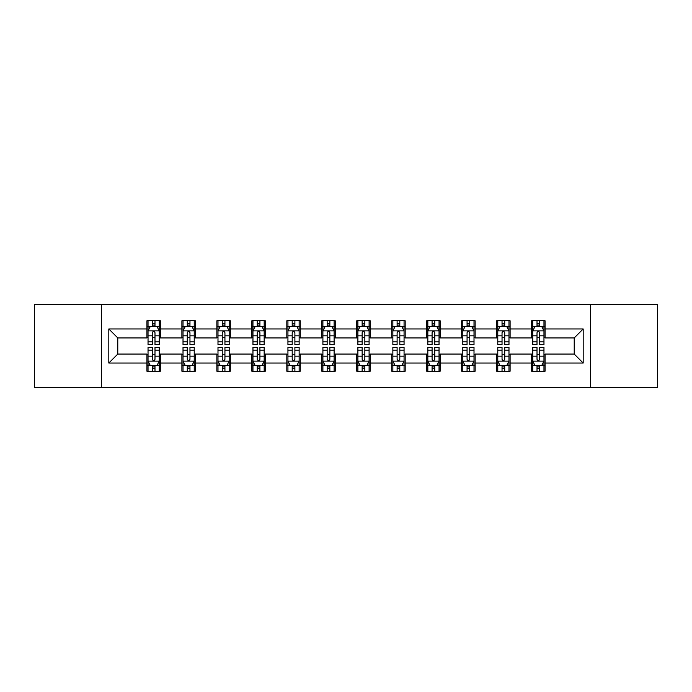 <?xml version="1.0" encoding="UTF-8"?>
<svg xmlns="http://www.w3.org/2000/svg" width="692" height="692" viewBox="0 0 692 692"><rect width="100%" height="100%" fill="white"/><g stroke="black" fill="none" stroke-linecap="round" stroke-linejoin="round"><path stroke-width="1.04" d="M590.587 387.477L657.4 387.477L657.4 304.523L590.587 304.523L590.587 387.477L101.413 387.477L101.413 304.523L34.6 304.523L34.6 387.477L101.413 387.477M590.587 304.523L101.413 304.523M545.08 328.959L545.08 320.777L531.629 320.777L531.629 328.959L510.108 328.959L510.108 320.777L496.657 320.777L496.657 328.959L475.136 328.959L475.136 320.777L461.685 320.777L461.685 328.959L440.164 328.959L440.164 320.777L426.704 320.777L426.704 328.959L405.183 328.959L405.183 320.777L391.733 320.777L391.733 328.959L370.211 328.959L370.211 320.777L356.761 320.777L356.761 328.959L335.239 328.959L335.239 320.777L321.789 320.777L321.789 328.959L300.267 328.959L300.267 320.777L286.817 320.777L286.817 328.959L265.296 328.959L265.296 320.777L251.836 320.777L251.836 328.959L230.315 328.959L230.315 320.777L216.864 320.777L216.864 328.959L195.343 328.959L195.343 320.777L181.892 320.777L181.892 328.959L160.371 328.959L160.371 320.777L146.92 320.777L146.92 328.959L108.808 328.959L108.808 363.041L117.778 354.07L146.92 354.07L146.92 371.223L160.371 371.223L160.371 354.07L181.892 354.07L181.892 371.223L195.343 371.223L195.343 354.07L216.864 354.07L216.864 371.223L230.315 371.223L230.315 354.07L251.836 354.07L251.836 371.223L265.296 371.223L265.296 354.07L286.817 354.07L286.817 371.223L300.267 371.223L300.267 354.07L321.789 354.07L321.789 371.223L335.239 371.223L335.239 354.07L356.761 354.07L356.761 371.223L370.211 371.223L370.211 354.07L391.733 354.07L391.733 371.223L405.183 371.223L405.183 354.07L426.704 354.07L426.704 371.223L440.164 371.223L440.164 354.07L461.685 354.07L461.685 371.223L475.136 371.223L475.136 354.07L496.657 354.07L496.657 371.223L510.108 371.223L510.108 354.07L531.629 354.07L531.629 371.223L545.08 371.223L545.08 354.07L574.222 354.07L574.222 337.93L545.08 337.93L545.08 328.959L583.192 328.959L583.192 363.041L545.08 363.041M531.629 363.041L510.108 363.041M496.657 363.041L475.136 363.041M461.685 363.041L440.164 363.041M426.704 363.041L405.183 363.041M391.733 363.041L370.211 363.041M356.761 363.041L335.239 363.041M321.789 363.041L300.267 363.041M286.817 363.041L265.296 363.041M251.836 363.041L230.315 363.041M216.864 363.041L195.343 363.041M181.892 363.041L160.371 363.041M146.92 363.041L108.808 363.041M531.629 328.959L531.629 337.93L510.108 337.93L510.108 328.959M496.657 328.959L496.657 337.93L475.136 337.93L475.136 328.959M461.685 328.959L461.685 337.93L440.164 337.93L440.164 328.959M426.704 328.959L426.704 337.93L405.183 337.93L405.183 328.959M391.733 328.959L391.733 337.93L370.211 337.93L370.211 328.959M356.761 328.959L356.761 337.93L335.239 337.93L335.239 328.959M321.789 328.959L321.789 337.93L300.267 337.93L300.267 328.959M286.817 328.959L286.817 337.93L265.296 337.93L265.296 328.959M251.836 328.959L251.836 337.93L230.315 337.93L230.315 328.959M216.864 328.959L216.864 337.93L195.343 337.93L195.343 328.959M181.892 328.959L181.892 337.93L160.371 337.93L160.371 328.959M146.92 328.959L146.92 337.93L117.778 337.93L108.808 328.959M117.778 337.93L117.778 354.07M583.192 363.041L574.222 354.07M574.222 337.93L583.192 328.959M146.92 326.382L148.036 326.382M152.301 326.382L154.991 326.382M159.246 326.382L160.371 326.382M146.92 337.705L148.036 337.705M152.301 337.705L154.991 337.705M159.246 337.705L160.371 337.705M146.92 354.295L148.036 354.295M152.301 354.295L154.991 354.295M159.246 354.295L160.371 354.295M146.92 365.618L148.036 365.618M152.301 365.618L154.991 365.618M159.246 365.618L160.371 365.618M181.892 354.295L183.017 354.295M187.273 354.295L189.963 354.295M194.227 354.295L195.343 354.295M181.892 365.618L183.017 365.618M187.273 365.618L189.963 365.618M194.227 365.618L195.343 365.618M181.892 326.382L183.017 326.382M187.273 326.382L189.963 326.382M194.227 326.382L195.343 326.382M181.892 337.705L183.017 337.705M187.273 337.705L189.963 337.705M194.227 337.705L195.343 337.705M216.864 354.295L217.989 354.295M222.244 354.295L224.935 354.295M229.199 354.295L230.315 354.295M216.864 365.618L217.989 365.618M222.244 365.618L224.935 365.618M229.199 365.618L230.315 365.618M216.864 326.382L217.989 326.382M222.244 326.382L224.935 326.382M229.199 326.382L230.315 326.382M216.864 337.705L217.989 337.705M222.244 337.705L224.935 337.705M229.199 337.705L230.315 337.705M251.836 354.295L252.961 354.295M257.225 354.295L259.915 354.295M264.171 354.295L265.296 354.295M251.836 365.618L252.961 365.618M257.225 365.618L259.915 365.618M264.171 365.618L265.296 365.618M251.836 326.382L252.961 326.382M257.225 326.382L259.915 326.382M264.171 326.382L265.296 326.382M251.836 337.705L252.961 337.705M257.225 337.705L259.915 337.705M264.171 337.705L265.296 337.705M286.817 354.295L287.933 354.295M292.197 354.295L294.887 354.295M299.143 354.295L300.267 354.295M286.817 365.618L287.933 365.618M292.197 365.618L294.887 365.618M299.143 365.618L300.267 365.618M286.817 326.382L287.933 326.382M292.197 326.382L294.887 326.382M299.143 326.382L300.267 326.382M286.817 337.705L287.933 337.705M292.197 337.705L294.887 337.705M299.143 337.705L300.267 337.705M321.789 354.295L322.904 354.295M327.169 354.295L329.859 354.295M334.115 354.295L335.239 354.295M321.789 365.618L322.904 365.618M327.169 365.618L329.859 365.618M334.115 365.618L335.239 365.618M321.789 326.382L322.904 326.382M327.169 326.382L329.859 326.382M334.115 326.382L335.239 326.382M321.789 337.705L322.904 337.705M327.169 337.705L329.859 337.705M334.115 337.705L335.239 337.705M356.761 354.295L357.885 354.295M362.141 354.295L364.831 354.295M369.095 354.295L370.211 354.295M356.761 365.618L357.885 365.618M362.141 365.618L364.831 365.618M369.095 365.618L370.211 365.618M356.761 326.382L357.885 326.382M362.141 326.382L364.831 326.382M369.095 326.382L370.211 326.382M356.761 337.705L357.885 337.705M362.141 337.705L364.831 337.705M369.095 337.705L370.211 337.705M391.733 354.295L392.857 354.295M397.113 354.295L399.803 354.295M404.067 354.295L405.183 354.295M391.733 365.618L392.857 365.618M397.113 365.618L399.803 365.618M404.067 365.618L405.183 365.618M391.733 326.382L392.857 326.382M397.113 326.382L399.803 326.382M404.067 326.382L405.183 326.382M391.733 337.705L392.857 337.705M397.113 337.705L399.803 337.705M404.067 337.705L405.183 337.705M426.704 354.295L427.829 354.295M432.085 354.295L434.775 354.295M439.039 354.295L440.164 354.295M426.704 365.618L427.829 365.618M432.085 365.618L434.775 365.618M439.039 365.618L440.164 365.618M426.704 326.382L427.829 326.382M432.085 326.382L434.775 326.382M439.039 326.382L440.164 326.382M426.704 337.705L427.829 337.705M432.085 337.705L434.775 337.705M439.039 337.705L440.164 337.705M461.685 354.295L462.801 354.295M467.065 354.295L469.756 354.295M474.011 354.295L475.136 354.295M461.685 365.618L462.801 365.618M467.065 365.618L469.756 365.618M474.011 365.618L475.136 365.618M461.685 326.382L462.801 326.382M467.065 326.382L469.756 326.382M474.011 326.382L475.136 326.382M461.685 337.705L462.801 337.705M467.065 337.705L469.756 337.705M474.011 337.705L475.136 337.705M496.657 354.295L497.773 354.295M502.037 354.295L504.728 354.295M508.983 354.295L510.108 354.295M496.657 365.618L497.773 365.618M502.037 365.618L504.728 365.618M508.983 365.618L510.108 365.618M496.657 326.382L497.773 326.382M502.037 326.382L504.728 326.382M508.983 326.382L510.108 326.382M496.657 337.705L497.773 337.705M502.037 337.705L504.728 337.705M508.983 337.705L510.108 337.705M531.629 354.295L532.754 354.295M537.009 354.295L539.699 354.295M543.964 354.295L545.08 354.295M531.629 365.618L532.754 365.618M537.009 365.618L539.699 365.618M543.964 365.618L545.08 365.618M531.629 326.382L532.754 326.382M537.009 326.382L539.699 326.382M543.964 326.382L545.08 326.382M531.629 337.705L532.754 337.705M537.009 337.705L539.699 337.705M543.964 337.705L545.08 337.705M154.991 323.692L152.301 323.692M159.246 341.848L154.991 341.848L154.991 344.651L159.246 344.651L159.246 330.975L157.006 326.494L150.285 326.494L148.036 330.975L148.036 344.651L152.301 344.651L152.301 341.848L148.036 341.848M148.036 330.975L148.036 320.777M159.246 330.975L159.246 320.777M152.301 326.494L152.301 320.777M154.991 320.777L154.991 326.494M154.991 341.848L154.991 332.662C154.091 330.932 153.2 330.932 152.301 332.662L152.301 341.848M152.301 368.308L154.991 368.308M148.036 350.152L152.301 350.152L152.301 347.349L148.036 347.349L148.036 361.025L150.285 365.506L157.006 365.506L159.246 361.025L159.246 347.349L154.991 347.349L154.991 350.152L159.246 350.152M159.246 361.025L159.246 371.223M148.036 361.025L148.036 371.223M154.991 365.506L154.991 371.223M152.301 371.223L152.301 365.506M152.301 350.152L152.301 359.338C153.191 361.068 154.091 361.068 154.991 359.338L154.991 350.152M189.963 323.692L187.273 323.692M194.227 341.848L189.963 341.848L189.963 344.651L194.227 344.651L194.227 330.975L191.978 326.494L185.257 326.494L183.017 330.975L183.017 344.651L187.273 344.651L187.273 341.848L183.017 341.848M183.017 330.975L183.017 320.777M194.227 330.975L194.227 320.777M187.273 326.494L187.273 320.777M189.963 320.777L189.963 326.494M189.963 341.848L189.963 332.662C189.072 330.932 188.172 330.932 187.273 332.662L187.273 341.848M224.935 323.692L222.244 323.692M229.199 341.848L224.935 341.848L224.935 344.651L229.199 344.651L229.199 330.975L226.959 326.494L220.229 326.494L217.989 330.975L217.989 344.651L222.244 344.651L222.244 341.848L217.989 341.848M217.989 330.975L217.989 320.777M229.199 330.975L229.199 320.777M222.244 326.494L222.244 320.777M224.935 320.777L224.935 326.494M224.935 341.848L224.935 332.662C224.044 330.932 223.144 330.932 222.244 332.662L222.244 341.848M187.273 368.308L189.963 368.308M183.017 350.152L187.273 350.152L187.273 347.349L183.017 347.349L183.017 361.025L185.257 365.506L191.978 365.506L194.227 361.025L194.227 347.349L189.963 347.349L189.963 350.152L194.227 350.152M194.227 361.025L194.227 371.223M183.017 361.025L183.017 371.223M189.963 365.506L189.963 371.223M187.273 371.223L187.273 365.506M187.273 350.152L187.273 359.338C188.172 361.068 189.063 361.068 189.963 359.338L189.963 350.152M222.244 368.308L224.935 368.308M217.989 350.152L222.244 350.152L222.244 347.349L217.989 347.349L217.989 361.025L220.229 365.506L226.959 365.506L229.199 361.025L229.199 347.349L224.935 347.349L224.935 350.152L229.199 350.152M229.199 361.025L229.199 371.223M217.989 361.025L217.989 371.223M224.935 365.506L224.935 371.223M222.244 371.223L222.244 365.506M222.244 350.152L222.244 359.338C223.144 361.068 224.044 361.068 224.935 359.338L224.935 350.152M259.915 323.692L257.225 323.692M264.171 341.848L259.915 341.848L259.915 344.651L264.171 344.651L264.171 330.975L261.931 326.494L255.201 326.494L252.961 330.975L252.961 344.651L257.225 344.651L257.225 341.848L252.961 341.848M252.961 330.975L252.961 320.777M264.171 330.975L264.171 320.777M257.225 326.494L257.225 320.777M259.915 320.777L259.915 326.494M259.915 341.848L259.915 332.662C259.016 330.932 258.116 330.932 257.225 332.662L257.225 341.848M294.887 323.692L292.197 323.692M299.143 341.848L294.887 341.848L294.887 344.651L299.143 344.651L299.143 330.975L296.903 326.494L290.173 326.494L287.933 330.975L287.933 344.651L292.197 344.651L292.197 341.848L287.933 341.848M287.933 330.975L287.933 320.777M299.143 330.975L299.143 320.777M292.197 326.494L292.197 320.777M294.887 320.777L294.887 326.494M294.887 341.848L294.887 332.662C293.988 330.932 293.097 330.932 292.197 332.662L292.197 341.848M329.859 323.692L327.169 323.692M334.115 341.848L329.859 341.848L329.859 344.651L334.115 344.651L334.115 330.975L331.875 326.494L325.153 326.494L322.904 330.975L322.904 344.651L327.169 344.651L327.169 341.848L322.904 341.848M322.904 330.975L322.904 320.777M334.115 330.975L334.115 320.777M327.169 326.494L327.169 320.777M329.859 320.777L329.859 326.494M329.859 341.848L329.859 332.662C328.959 330.932 328.069 330.932 327.169 332.662L327.169 341.848M257.225 368.308L259.915 368.308M252.961 350.152L257.225 350.152L257.225 347.349L252.961 347.349L252.961 361.025L255.201 365.506L261.931 365.506L264.171 361.025L264.171 347.349L259.915 347.349L259.915 350.152L264.171 350.152M264.171 361.025L264.171 371.223M252.961 361.025L252.961 371.223M259.915 365.506L259.915 371.223M257.225 371.223L257.225 365.506M257.225 350.152L257.225 359.338C258.116 361.068 259.016 361.068 259.915 359.338L259.915 350.152M292.197 368.308L294.887 368.308M287.933 350.152L292.197 350.152L292.197 347.349L287.933 347.349L287.933 361.025L290.173 365.506L296.903 365.506L299.143 361.025L299.143 347.349L294.887 347.349L294.887 350.152L299.143 350.152M299.143 361.025L299.143 371.223M287.933 361.025L287.933 371.223M294.887 365.506L294.887 371.223M292.197 371.223L292.197 365.506M292.197 350.152L292.197 359.338C293.088 361.068 293.988 361.068 294.887 359.338L294.887 350.152M327.169 368.308L329.859 368.308M322.904 350.152L327.169 350.152L327.169 347.349L322.904 347.349L322.904 361.025L325.153 365.506L331.875 365.506L334.115 361.025L334.115 347.349L329.859 347.349L329.859 350.152L334.115 350.152M334.115 361.025L334.115 371.223M322.904 361.025L322.904 371.223M329.859 365.506L329.859 371.223M327.169 371.223L327.169 365.506M327.169 350.152L327.169 359.338C328.06 361.068 328.959 361.068 329.859 359.338L329.859 350.152M362.141 368.308L364.831 368.308M357.885 350.152L362.141 350.152L362.141 347.349L357.885 347.349L357.885 361.025L360.125 365.506L366.846 365.506L369.095 361.025L369.095 347.349L364.831 347.349L364.831 350.152L369.095 350.152M369.095 361.025L369.095 371.223M357.885 361.025L357.885 371.223M364.831 365.506L364.831 371.223M362.141 371.223L362.141 365.506M362.141 350.152L362.141 359.338C363.041 361.068 363.931 361.068 364.831 359.338L364.831 350.152M397.113 368.308L399.803 368.308M392.857 350.152L397.113 350.152L397.113 347.349L392.857 347.349L392.857 361.025L395.097 365.506L401.827 365.506L404.067 361.025L404.067 347.349L399.803 347.349L399.803 350.152L404.067 350.152M404.067 361.025L404.067 371.223M392.857 361.025L392.857 371.223M399.803 365.506L399.803 371.223M397.113 371.223L397.113 365.506M397.113 350.152L397.113 359.338C398.012 361.068 398.903 361.068 399.803 359.338L399.803 350.152M432.085 368.308L434.775 368.308M427.829 350.152L432.085 350.152L432.085 347.349L427.829 347.349L427.829 361.025L430.069 365.506L436.799 365.506L439.039 361.025L439.039 347.349L434.775 347.349L434.775 350.152L439.039 350.152M439.039 361.025L439.039 371.223M427.829 361.025L427.829 371.223M434.775 365.506L434.775 371.223M432.085 371.223L432.085 365.506M432.085 350.152L432.085 359.338C432.984 361.068 433.884 361.068 434.775 359.338L434.775 350.152M364.831 323.692L362.141 323.692M369.095 341.848L364.831 341.848L364.831 344.651L369.095 344.651L369.095 330.975L366.846 326.494L360.125 326.494L357.885 330.975L357.885 344.651L362.141 344.651L362.141 341.848L357.885 341.848M357.885 330.975L357.885 320.777M369.095 330.975L369.095 320.777M362.141 326.494L362.141 320.777M364.831 320.777L364.831 326.494M364.831 341.848L364.831 332.662C363.94 330.932 363.041 330.932 362.141 332.662L362.141 341.848M399.803 323.692L397.113 323.692M404.067 341.848L399.803 341.848L399.803 344.651L404.067 344.651L404.067 330.975L401.827 326.494L395.097 326.494L392.857 330.975L392.857 344.651L397.113 344.651L397.113 341.848L392.857 341.848M392.857 330.975L392.857 320.777M404.067 330.975L404.067 320.777M397.113 326.494L397.113 320.777M399.803 320.777L399.803 326.494M399.803 341.848L399.803 332.662C398.912 330.932 398.012 330.932 397.113 332.662L397.113 341.848M434.775 323.692L432.085 323.692M439.039 341.848L434.775 341.848L434.775 344.651L439.039 344.651L439.039 330.975L436.799 326.494L430.069 326.494L427.829 330.975L427.829 344.651L432.085 344.651L432.085 341.848L427.829 341.848M427.829 330.975L427.829 320.777M439.039 330.975L439.039 320.777M432.085 326.494L432.085 320.777M434.775 320.777L434.775 326.494M434.775 341.848L434.775 332.662C433.884 330.932 432.984 330.932 432.085 332.662L432.085 341.848M469.756 323.692L467.065 323.692M474.011 341.848L469.756 341.848L469.756 344.651L474.011 344.651L474.011 330.975L471.771 326.494L465.041 326.494L462.801 330.975L462.801 344.651L467.065 344.651L467.065 341.848L462.801 341.848M462.801 330.975L462.801 320.777M474.011 330.975L474.011 320.777M467.065 326.494L467.065 320.777M469.756 320.777L469.756 326.494M469.756 341.848L469.756 332.662C468.856 330.932 467.956 330.932 467.065 332.662L467.065 341.848M467.065 368.308L469.756 368.308M462.801 350.152L467.065 350.152L467.065 347.349L462.801 347.349L462.801 361.025L465.041 365.506L471.771 365.506L474.011 361.025L474.011 347.349L469.756 347.349L469.756 350.152L474.011 350.152M474.011 361.025L474.011 371.223M462.801 361.025L462.801 371.223M469.756 365.506L469.756 371.223M467.065 371.223L467.065 365.506M467.065 350.152L467.065 359.338C467.956 361.068 468.856 361.068 469.756 359.338L469.756 350.152M504.728 323.692L502.037 323.692M508.983 341.848L504.728 341.848L504.728 344.651L508.983 344.651L508.983 330.975L506.743 326.494L500.022 326.494L497.773 330.975L497.773 344.651L502.037 344.651L502.037 341.848L497.773 341.848M497.773 330.975L497.773 320.777M508.983 330.975L508.983 320.777M502.037 326.494L502.037 320.777M504.728 320.777L504.728 326.494M504.728 341.848L504.728 332.662C503.828 330.932 502.937 330.932 502.037 332.662L502.037 341.848M502.037 368.308L504.728 368.308M497.773 350.152L502.037 350.152L502.037 347.349L497.773 347.349L497.773 361.025L500.022 365.506L506.743 365.506L508.983 361.025L508.983 347.349L504.728 347.349L504.728 350.152L508.983 350.152M508.983 361.025L508.983 371.223M497.773 361.025L497.773 371.223M504.728 365.506L504.728 371.223M502.037 371.223L502.037 365.506M502.037 350.152L502.037 359.338C502.928 361.068 503.828 361.068 504.728 359.338L504.728 350.152M539.699 323.692L537.009 323.692M543.964 341.848L539.699 341.848L539.699 344.651L543.964 344.651L543.964 330.975L541.715 326.494L534.994 326.494L532.754 330.975L532.754 344.651L537.009 344.651L537.009 341.848L532.754 341.848M532.754 330.975L532.754 320.777M543.964 330.975L543.964 320.777M537.009 326.494L537.009 320.777M539.699 320.777L539.699 326.494M539.699 341.848L539.699 332.662C538.808 330.932 537.909 330.932 537.009 332.662L537.009 341.848M537.009 368.308L539.699 368.308M532.754 350.152L537.009 350.152L537.009 347.349L532.754 347.349L532.754 361.025L534.994 365.506L541.715 365.506L543.964 361.025L543.964 347.349L539.699 347.349L539.699 350.152L543.964 350.152M543.964 361.025L543.964 371.223M532.754 361.025L532.754 371.223M539.699 365.506L539.699 371.223M537.009 371.223L537.009 365.506M537.009 350.152L537.009 359.338C537.909 361.068 538.8 361.068 539.699 359.338L539.699 350.152M159.195 330.871L148.097 330.871M148.036 326.762L150.147 326.762M157.145 326.762L159.246 326.762M152.301 335.836L148.036 335.836M159.246 335.836L154.991 335.836M154.991 325.119L152.301 325.119M148.097 361.129L159.195 361.129M159.246 365.238L157.145 365.238M150.147 365.238L148.036 365.238M154.991 356.164L159.246 356.164M148.036 356.164L152.301 356.164M152.301 366.881L154.991 366.881M194.167 330.871L183.069 330.871M183.017 326.762L185.119 326.762M192.117 326.762L194.227 326.762M187.273 335.836L183.017 335.836M194.227 335.836L189.963 335.836M189.963 325.119L187.273 325.119M229.138 330.871L218.041 330.871M217.989 326.762L220.091 326.762M227.088 326.762L229.199 326.762M222.244 335.836L217.989 335.836M229.199 335.836L224.935 335.836M224.935 325.119L222.244 325.119M183.069 361.129L194.167 361.129M194.227 365.238L192.117 365.238M185.119 365.238L183.017 365.238M189.963 356.164L194.227 356.164M183.017 356.164L187.273 356.164M187.273 366.881L189.963 366.881M218.041 361.129L229.138 361.129M229.199 365.238L227.088 365.238M220.091 365.238L217.989 365.238M224.935 356.164L229.199 356.164M217.989 356.164L222.244 356.164M222.244 366.881L224.935 366.881M264.11 330.871L253.021 330.871M252.961 326.762L255.071 326.762M262.06 326.762L264.171 326.762M257.225 335.836L252.961 335.836M264.171 335.836L259.915 335.836M259.915 325.119L257.225 325.119M299.091 330.871L287.993 330.871M287.933 326.762L290.043 326.762M297.041 326.762L299.143 326.762M292.197 335.836L287.933 335.836M299.143 335.836L294.887 335.836M294.887 325.119L292.197 325.119M334.063 330.871L322.965 330.871M322.904 326.762L325.015 326.762M332.013 326.762L334.115 326.762M327.169 335.836L322.904 335.836M334.115 335.836L329.859 335.836M329.859 325.119L327.169 325.119M253.021 361.129L264.11 361.129M264.171 365.238L262.06 365.238M255.071 365.238L252.961 365.238M259.915 356.164L264.171 356.164M252.961 356.164L257.225 356.164M257.225 366.881L259.915 366.881M287.993 361.129L299.091 361.129M299.143 365.238L297.041 365.238M290.043 365.238L287.933 365.238M294.887 356.164L299.143 356.164M287.933 356.164L292.197 356.164M292.197 366.881L294.887 366.881M322.965 361.129L334.063 361.129M334.115 365.238L332.013 365.238M325.015 365.238L322.904 365.238M329.859 356.164L334.115 356.164M322.904 356.164L327.169 356.164M327.169 366.881L329.859 366.881M357.937 361.129L369.035 361.129M369.095 365.238L366.985 365.238M359.987 365.238L357.885 365.238M364.831 356.164L369.095 356.164M357.885 356.164L362.141 356.164M362.141 366.881L364.831 366.881M392.909 361.129L404.007 361.129M404.067 365.238L401.957 365.238M394.959 365.238L392.857 365.238M399.803 356.164L404.067 356.164M392.857 356.164L397.113 356.164M397.113 366.881L399.803 366.881M427.89 361.129L438.979 361.129M439.039 365.238L436.929 365.238M429.94 365.238L427.829 365.238M434.775 356.164L439.039 356.164M427.829 356.164L432.085 356.164M432.085 366.881L434.775 366.881M369.035 330.871L357.937 330.871M357.885 326.762L359.987 326.762M366.985 326.762L369.095 326.762M362.141 335.836L357.885 335.836M369.095 335.836L364.831 335.836M364.831 325.119L362.141 325.119M404.007 330.871L392.909 330.871M392.857 326.762L394.959 326.762M401.957 326.762L404.067 326.762M397.113 335.836L392.857 335.836M404.067 335.836L399.803 335.836M399.803 325.119L397.113 325.119M438.979 330.871L427.89 330.871M427.829 326.762L429.94 326.762M436.929 326.762L439.039 326.762M432.085 335.836L427.829 335.836M439.039 335.836L434.775 335.836M434.775 325.119L432.085 325.119M473.959 330.871L462.862 330.871M462.801 326.762L464.912 326.762M471.909 326.762L474.011 326.762M467.065 335.836L462.801 335.836M474.011 335.836L469.756 335.836M469.756 325.119L467.065 325.119M462.862 361.129L473.959 361.129M474.011 365.238L471.909 365.238M464.912 365.238L462.801 365.238M469.756 356.164L474.011 356.164M462.801 356.164L467.065 356.164M467.065 366.881L469.756 366.881M508.931 330.871L497.833 330.871M497.773 326.762L499.883 326.762M506.881 326.762L508.983 326.762M502.037 335.836L497.773 335.836M508.983 335.836L504.728 335.836M504.728 325.119L502.037 325.119M497.833 361.129L508.931 361.129M508.983 365.238L506.881 365.238M499.883 365.238L497.773 365.238M504.728 356.164L508.983 356.164M497.773 356.164L502.037 356.164M502.037 366.881L504.728 366.881M543.903 330.871L532.805 330.871M532.754 326.762L534.855 326.762M541.853 326.762L543.964 326.762M537.009 335.836L532.754 335.836M543.964 335.836L539.699 335.836M539.699 325.119L537.009 325.119M532.805 361.129L543.903 361.129M543.964 365.238L541.853 365.238M534.855 365.238L532.754 365.238M539.699 356.164L543.964 356.164M532.754 356.164L537.009 356.164M537.009 366.881L539.699 366.881"/></g></svg>
